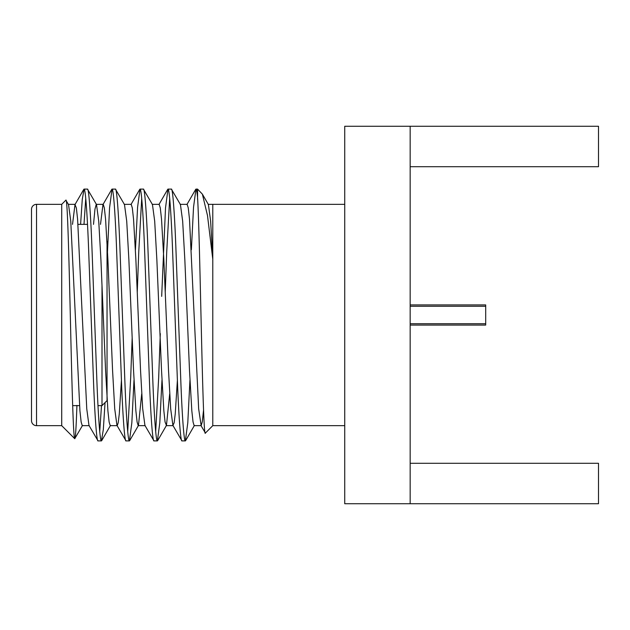 <?xml version="1.0" encoding="UTF-8"?>
<svg xmlns="http://www.w3.org/2000/svg" width="630" height="630" viewBox="0 0 630 630"><rect width="100%" height="100%" fill="white"/><g stroke="black" fill="none" stroke-linecap="round" stroke-linejoin="round"><path stroke-width="0.94" d="M410.161 304.928L485.698 304.928L485.698 325.072L410.161 325.072M107.037 398.885L107.037 400.601L101.997 405.641L101.997 285.579L101.997 405.641L97.981 405.641M79.522 405.641L72.647 405.641M87.507 224.359L78.002 224.359M36.532 204.333A5.032 5.032 0 0 0 31.5 209.365L31.5 420.635A5.032 5.032 0 0 0 36.532 425.667L61.716 425.667L61.716 204.333L36.532 204.333L36.532 425.667M344.736 204.333L212.782 204.333L212.782 259.229L207.49 215.515L202.38 194.142L197.56 189.11L195.954 189.11C196.442 189.047 196.977 191.851 197.56 197.505L197.56 189.11M344.736 425.667L212.782 425.667L212.782 259.229L210.625 220.996L208.412 204.577L202.38 194.142M87.452 189.11L84.058 189.11C85.389 187.866 87.381 214.736 88.72 252.055L93.382 377.945C94.721 415.265 96.705 442.134 98.044 440.89L101.438 440.89C100.099 442.134 98.115 415.265 96.776 377.945L92.114 252.055C90.775 214.736 88.791 187.866 87.452 189.11L96.516 204.577L98.737 221.146L100.91 259.67L105.572 370.33L107.903 410.831L109.124 422.021L110.234 425.659L117.227 425.659L118.204 422.762L119.29 413.815L121.44 380.26M72.521 224.359L74.994 204.577L76.364 207.979L77.592 219.169L86.759 408.854L88.98 425.423L98.044 440.89M171.376 189.11L167.982 189.11C169.32 187.866 171.305 214.736 172.644 252.055L177.306 377.945C178.644 415.265 180.637 442.134 181.968 440.89L185.362 440.89C184.031 442.134 182.038 415.265 180.7 377.945L176.038 252.055C174.707 214.736 172.714 187.866 171.376 189.11L180.44 204.577L182.661 221.146L184.834 259.67L189.496 370.33L191.827 410.831L193.056 422.021L194.158 425.659L201.151 425.659L202.285 421.832L203.545 410.075M172.911 425.431L181.968 440.89M143.404 189.11L140.01 189.11C141.34 187.866 143.333 214.736 144.672 252.055L149.334 377.945C150.665 415.265 152.657 442.134 153.996 440.89L157.39 440.89C156.051 442.134 154.066 415.265 152.728 377.945L148.066 252.055C146.727 214.736 144.735 187.866 143.404 189.11L152.46 204.577L154.689 221.146L156.854 259.67L161.524 370.33L163.855 410.831L165.076 422.021L166.454 425.423L169.683 393.963M144.931 425.431L153.996 440.89M115.424 189.11L112.03 189.11C113.368 187.866 115.361 214.736 116.692 252.055L121.354 377.945C122.693 415.265 124.685 442.134 126.016 440.89L129.418 440.89C128.079 442.134 126.087 415.265 124.748 377.945L120.086 252.055C118.755 214.736 116.763 187.866 115.424 189.11L124.488 204.577L126.717 221.146L128.882 259.67L133.544 370.33L135.875 410.831L137.104 422.021L138.206 425.659L145.199 425.659M93.508 224.359L94.949 209.294L96.24 204.341L103.241 204.341L104.344 207.979L105.572 219.169L107.903 259.67L112.565 370.33L114.731 408.854L116.96 425.423L126.016 440.89M200.891 425.431L205.411 433.038C202.695 442.394 200.143 238.904 197.56 197.505L197.56 199.411M185.362 440.89L187.787 422.809L189.937 380.26M191.378 249.74L193.536 207.191L195.954 189.11M157.39 440.89L159.807 422.809L161.965 380.26M165.225 292.273L166.714 252.055L169.683 198.434M155.689 431.566L158.658 377.945L160.296 333.632M161.682 296.368L165.509 207.939L167.982 189.11M129.418 440.89L131.835 422.809L133.993 380.26M137.253 292.273L138.742 252.055L141.703 198.434M127.717 431.566L130.678 377.945L132.174 337.727M135.434 249.74L137.584 207.191L140.01 189.11M101.438 440.89L103.312 429.644L105.045 402.594M99.745 431.566L101.501 405.641M107.037 261.08L109.557 207.939L112.03 189.11M61.716 425.667L74.734 438.693C73.316 438.945 71.851 382.26 70.387 318.567C68.891 254.756 67.41 197.032 65.867 200.175L68.536 204.577L70.765 221.146L79.923 410.831L81.152 422.021L82.254 425.659L89.247 425.659M61.716 224.359L61.716 204.333L65.867 200.175M212.782 425.667L205.411 433.038M485.698 306.274L410.161 306.274M76.931 405.373C76.167 427.817 75.435 438.921 74.734 438.693L82.522 425.423M83.995 224.359L85.751 198.434M80.601 224.359L82.262 199.474L84.058 189.11M61.716 405.641L61.709 425.069M129.646 440.685L138.474 425.423L141.703 393.963M100.501 224.359L102.966 204.577L111.794 189.315M124.22 204.341L131.213 204.341L132.316 207.979L133.544 219.169L135.875 259.67L140.537 370.33L142.711 408.854L144.931 425.423M152.192 204.341L159.185 204.341L160.296 207.979L161.524 219.169L163.855 259.67L168.517 370.33L170.683 408.854L172.911 425.423L174.156 422.762L175.242 413.815L177.392 380.26M180.172 204.341L187.165 204.341L188.268 207.979L189.496 219.169L198.663 408.854L201.151 425.659M107.037 400.601L107.037 241.4M410.161 503.732L344.736 503.732L344.736 126.268L410.161 126.268L410.161 503.732L598.5 503.732L598.5 463.294L410.161 463.294M410.161 166.706L598.5 166.706L598.5 126.268L410.161 126.268M485.698 323.725L410.161 323.725M68.268 204.341L75.261 204.341M166.186 425.659L173.171 425.659M208.144 204.341L212.782 204.341M110.502 425.423L101.674 440.685M166.454 425.423L157.626 440.685M194.426 425.423L185.598 440.685M83.822 189.315L74.994 204.577M130.946 204.577L139.773 189.315M158.925 204.569L167.745 189.315M186.897 204.569L195.725 189.315"/></g></svg>
